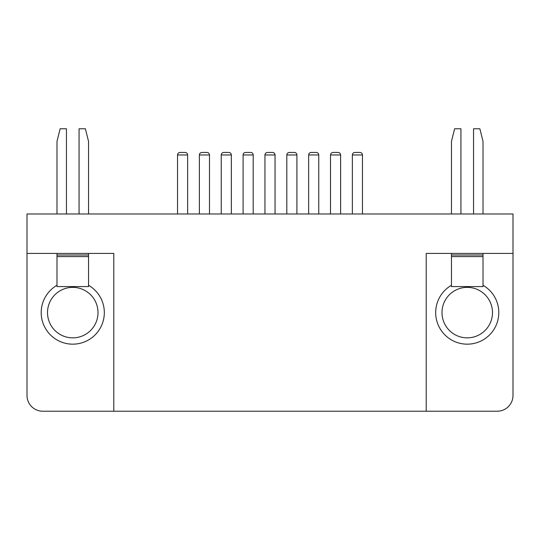 <?xml version="1.0" encoding="UTF-8"?>
<svg xmlns="http://www.w3.org/2000/svg" width="540" height="540" viewBox="0 0 540 540"><rect width="100%" height="100%" fill="white"/><g stroke="black" fill="none" stroke-linecap="round" stroke-linejoin="round"><path stroke-width="0.81" d="M98.003 312.606A25.245 25.245 0 0 1 60.136 334.469A25.245 25.245 0 0 1 60.136 290.743A25.245 25.245 0 0 1 98.003 312.606M492.487 312.606A25.245 25.245 0 0 1 454.619 334.469A25.245 25.245 0 0 1 454.619 290.743A25.245 25.245 0 0 1 492.487 312.606M27 213.982L513 213.982L513 395.442A15.782 15.782 0 0 1 497.219 411.224L42.782 411.224A15.782 15.782 0 0 1 27 395.442L27 213.982M88.54 285.275A31.556 31.556 0 0 1 104.321 312.606A31.556 31.556 0 0 1 56.984 339.937A31.556 31.556 0 0 1 56.984 285.275M483.017 285.275A31.556 31.556 0 0 1 498.798 312.606A31.556 31.556 0 0 1 451.46 339.937A31.556 31.556 0 0 1 451.46 285.275M426.215 411.224L426.215 253.429L513 253.429M27 253.429L113.785 253.429L113.785 411.224M253.193 213.982L253.193 154.967A2.525 2.525 0 0 0 250.668 152.442L245.619 152.442L250.668 152.442M209.486 213.982L209.486 154.967A2.525 2.525 0 0 0 206.962 152.442L201.913 152.442L206.962 152.442M187.63 213.982L187.63 154.967A2.525 2.525 0 0 0 185.105 152.442L180.056 152.442L185.105 152.442M231.343 213.982L231.343 154.967A2.525 2.525 0 0 0 228.818 152.442L223.769 152.442L228.818 152.442M362.468 213.982L362.468 154.967A2.525 2.525 0 0 0 359.944 152.442L354.895 152.442L359.944 152.442M318.755 213.982L318.755 154.967A2.525 2.525 0 0 0 316.231 152.442L311.182 152.442L316.231 152.442M275.049 213.982L275.049 154.967A2.525 2.525 0 0 0 272.525 152.442L267.476 152.442L272.525 152.442M340.612 213.982L340.612 154.967A2.525 2.525 0 0 0 338.087 152.442L333.038 152.442L338.087 152.442M296.906 213.982L296.906 154.967A2.525 2.525 0 0 0 294.381 152.442L289.332 152.442L294.381 152.442M79.07 213.982L79.07 128.776L85.381 128.776L88.54 141.399L88.54 213.982M88.54 253.429L88.54 286.571L56.984 286.571L56.984 256.588L88.54 256.588L56.984 256.588L56.984 255.008L88.54 255.008M66.447 213.982L66.447 128.776L60.136 128.776L56.984 141.399L56.984 213.982M56.984 253.429L56.984 255.008M473.553 213.982L473.553 128.776L479.864 128.776L483.017 141.399L483.017 213.982M483.017 253.429L483.017 286.571L451.46 286.571L451.46 256.588L483.017 256.588L451.46 256.588L451.46 253.429M451.46 213.982L451.46 141.399L454.619 128.776L460.931 128.776L460.931 213.982M253.193 154.967L243.095 154.967L243.095 213.982M209.486 154.967L199.388 154.967L199.388 213.982M187.63 154.967L177.532 154.967L177.532 213.982M231.343 154.967L221.245 154.967L221.245 213.982M362.468 154.967L352.37 154.967L352.37 213.982M318.755 154.967L308.657 154.967L308.657 213.982M275.049 154.967L264.951 154.967L264.951 213.982M340.612 154.967L330.514 154.967L330.514 213.982M296.906 154.967L286.808 154.967L286.808 213.982M451.46 255.008L483.017 255.008M243.095 154.967C243.23 153.448 244.073 152.611 245.619 152.442M199.388 154.967C199.523 153.448 200.367 152.611 201.913 152.442M177.532 154.967C177.667 153.448 178.511 152.611 180.056 152.442M221.245 154.967C221.38 153.448 222.217 152.611 223.769 152.442M352.37 154.967C352.519 153.434 353.356 152.597 354.895 152.442M308.657 154.967C308.806 153.434 309.65 152.597 311.182 152.442M264.951 154.967C265.086 153.448 265.93 152.611 267.476 152.442M330.514 154.967C330.649 153.448 331.493 152.611 333.038 152.442M286.808 154.967C286.943 153.448 287.779 152.611 289.332 152.442"/></g></svg>
